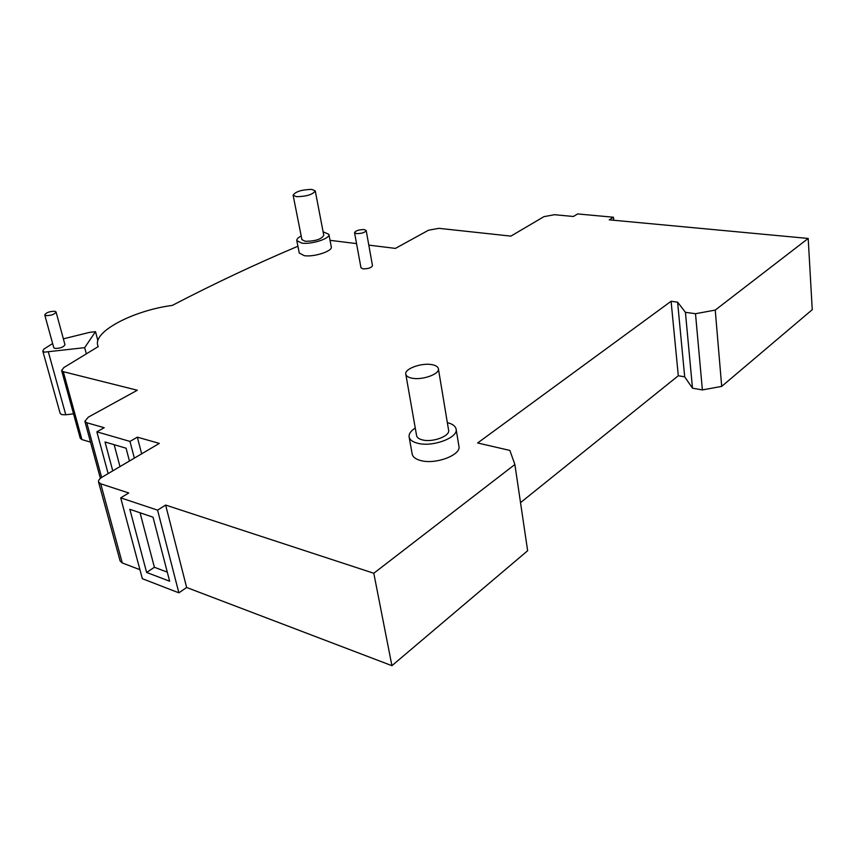 <?xml version="1.0" encoding="UTF-8"?>
<svg xmlns="http://www.w3.org/2000/svg" width="855" height="855" viewBox="0 0 855 855"><rect width="100%" height="100%" fill="white"/><g stroke="black" fill="none" stroke-linecap="round" stroke-linejoin="round"><path stroke-width="1.28" d="M54.944 311.284C49.601 311.295 46.213 312.524 44.749 314.939L45.849 315.623C51.193 315.613 54.602 314.394 56.056 311.968L54.944 311.284M44.749 314.939L53.758 347.664L54.87 348.402C60.181 348.455 63.548 347.205 64.948 344.672L56.056 311.968M52.625 343.55L43.968 349.043L42.793 351.106L44.342 352.153L84.677 347.664L95.504 331.633L97.865 340.664M48.425 352.207L65.771 414.771L61.731 414.622L60.171 413.446L42.793 351.106M364.198 229.568C358.897 229.61 355.68 230.647 354.547 232.678L356.492 233.607C361.804 233.575 365.032 232.549 366.175 230.508L364.198 229.568M354.547 232.678L360.981 267.818L362.926 268.844C368.195 268.876 371.391 267.818 372.491 265.67L366.175 230.508M311.797 189.393C301.665 189.65 295.445 191.595 293.115 195.229L296.503 196.703C306.667 196.458 312.93 194.523 315.26 190.879L311.797 189.393M293.115 195.229L301.911 239.624L305.288 241.292C315.367 241.217 321.533 239.218 323.778 235.307L315.26 190.879M432.299 364.722C421.921 362.413 403.988 368.879 405.826 374.34C406.296 376.125 408.252 377.386 411.693 378.113C422.039 380.55 440.261 373.966 438.359 368.558C437.867 366.71 435.847 365.438 432.299 364.722M416.556 435.452L416.609 435.729C417.101 437.664 419.057 439.053 422.456 439.908C432.683 442.708 450.532 435.943 448.576 430.076L438.401 368.826M301.195 236.012C298.021 237.658 296.557 239.208 296.803 240.661L301.74 243.109C311.53 244.648 330.596 238.438 328.886 234.323L323.105 231.78M299.271 253.016L304.23 255.666C313.999 257.291 332.99 251.039 331.259 246.817L328.908 234.452M415.252 428.045C410.657 431.016 408.637 434.051 409.171 437.151C409.898 439.962 412.73 441.992 417.678 443.253C432.683 447.4 458.943 437.439 456.057 428.857C455.309 425.961 452.413 423.888 447.336 422.659M412.142 453.866L412.217 454.283C412.954 457.158 415.787 459.242 420.713 460.546C435.676 464.842 461.775 454.817 458.879 446.043L456.132 429.285M297.925 246.24C255.966 263.949 214.092 283.668 172.304 305.406C133.69 310.418 92.778 331.58 97.791 345.484L98.218 346.606L63.826 367.586L61.624 370.536L63.302 371.69L137.313 390.233L88.311 417.155L84.869 421.312L86.783 422.755L104.192 427.714L96.872 431.828L129.981 441.415L137.345 437.151L159.319 443.414L102.269 477.047C99.437 478.779 98.207 480.435 98.549 482.028L100.708 483.791L128.731 492.972L120.705 497.856L142.347 578.696L178.877 592.836L186.636 587.481L165.635 505.07L373.795 573.256L391.921 665.682L527.642 550.738L514.881 464.511L373.795 573.256M715.24 310.087L721.695 386.396L702.383 389.923L695.5 313.71L715.24 310.087L808.189 238.449L609.262 219.842L613.441 217.234L577.627 213.942L573.416 216.486L554.435 214.712L543.93 216.657L510.905 236.119L438.818 228.328L428.483 230.23L395.416 248.399L368.794 245.118M808.189 238.449L812.25 309.692L721.695 386.396M100.708 483.791L122.286 562.964L139.931 569.687M186.636 587.481L391.921 665.682M63.302 371.69L81.93 439.577L90.534 442.142M137.345 437.151L141.652 453.823M356.546 243.611L330.03 240.33M178.877 592.836L157.577 510.146L120.705 497.856M157.577 510.146L165.635 505.07M695.5 313.71L685.421 312.321L677.598 302.157L671.09 301.281L477.635 442.976L509.858 450.425L514.881 464.511M702.383 389.923L692.486 388.181L684.695 376.841L678.304 375.74L520.524 502.622M122.286 562.964L120.117 560.998L98.549 482.028M81.93 439.577L80.242 438.262L61.624 370.536M678.304 375.74L671.09 301.281M684.695 376.841L677.598 302.157M692.486 388.181L685.421 312.321M169.643 581.208L153.024 517.179L129.832 509.302L146.622 572.444L169.643 581.208M146.622 572.444L154.392 567.282L167.281 572.123M140.049 512.776L154.392 567.282M613.441 217.234L613.772 220.269M108.125 473.595L96.872 431.828M129.981 441.415L134.342 458.13M112.764 470.859L105.037 441.992L126.091 448.212L129.447 461.016M119.978 466.606L114.164 444.686M84.677 347.664L86.302 353.735M65.771 414.771L73.53 413.852M95.504 331.633L89.465 332.403L63.366 338.837M86.783 422.755L101.638 477.432M405.826 374.34L416.609 435.729M296.803 240.661L299.293 253.144M409.171 437.151L412.217 454.283M98.101 346.681L97.791 345.484M84.869 421.312L100.388 478.362"/></g></svg>
